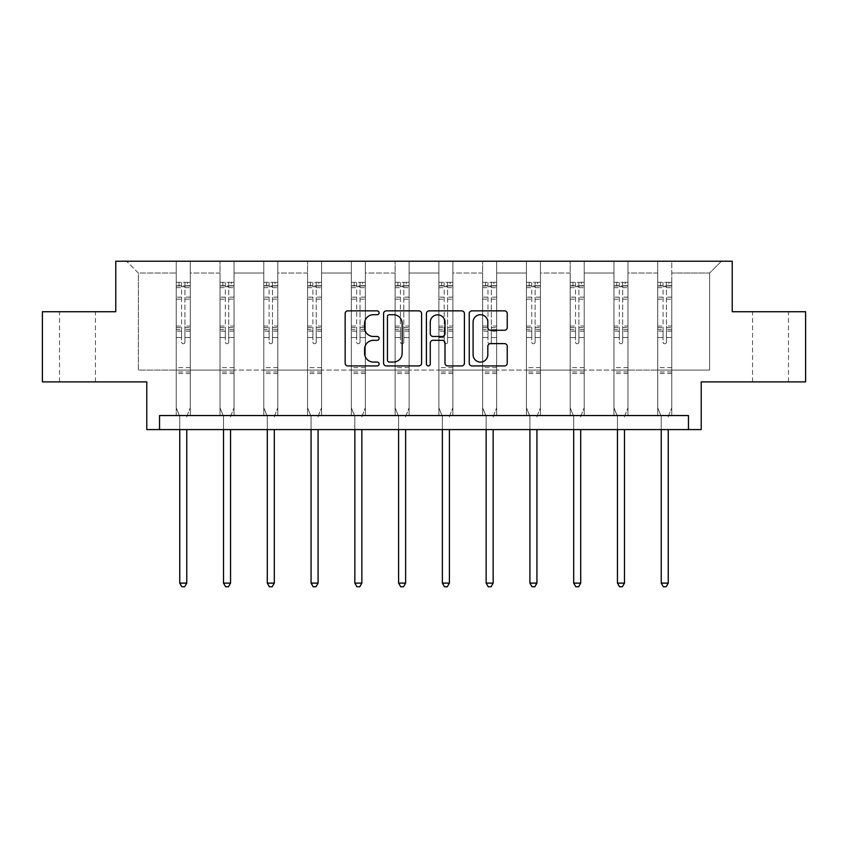 <?xml version="1.0" encoding="UTF-8"?>
<svg xmlns="http://www.w3.org/2000/svg" width="848" height="848" viewBox="0 0 848 848"><rect width="100%" height="100%" fill="white"/><g stroke="black" fill="none" stroke-linecap="round" stroke-linejoin="round"><path stroke-width="0.64" stroke-dasharray="4.24 3.18" d="M379.109 312.774A1.929 1.929 0 0 0 377.18 310.856L347.913 310.856A2.756 2.756 0 0 0 345.157 313.601L345.157 363.177A2.756 2.756 0 0 0 347.913 365.933L377.18 365.933A1.929 1.929 0 0 0 379.109 364.004A1.929 1.929 0 0 0 377.18 362.075L373.396 362.075A8.809 8.809 0 0 1 364.576 353.266L364.576 349.132A8.809 8.809 0 0 1 373.396 340.324L377.18 340.324A1.929 1.929 0 0 0 379.109 338.394A1.929 1.929 0 0 0 377.18 336.465L373.396 336.465A8.809 8.809 0 0 1 364.576 327.646L364.576 323.523A8.809 8.809 0 0 1 373.396 314.703L377.18 314.703A1.929 1.929 0 0 0 379.109 312.774M770.525 311.735L788.481 311.735L770.525 311.735M770.525 381.886L788.481 381.886L770.525 381.886M77.475 311.735L59.519 311.735L77.475 311.735M77.475 381.886L59.519 381.886L77.475 381.886M688.459 429.586L688.459 415.552L688.459 429.586L701.222 429.586L701.222 381.886L805.6 381.886L805.6 311.735L732.227 311.735L732.227 261.226L115.773 261.226L115.773 311.735L42.4 311.735L42.4 381.886L146.778 381.886L146.778 429.586L159.541 429.586L159.541 415.552L688.459 415.552L159.541 415.552L688.459 415.552L688.459 429.586L159.541 429.586L159.541 415.552L159.541 429.586M671.764 370.099L671.764 273.014L709.638 273.014L721.425 261.226L671.764 261.226L721.425 261.226L709.638 273.014L671.764 273.014L671.764 261.226L671.764 415.552L657.73 415.552L671.764 415.552L657.73 415.552L671.764 415.552L671.764 261.226L627.986 261.226L671.764 261.226L671.764 370.099L709.638 370.099L709.638 273.014L709.638 370.099L671.764 370.099L671.764 415.552L671.764 370.099L627.986 370.099L657.73 370.099L657.73 273.014L657.73 370.099L671.764 370.099M613.963 261.226L627.986 261.226L627.986 415.552L613.963 415.552L627.986 415.552L613.963 415.552L627.986 415.552L627.986 261.226L584.219 261.226L613.963 261.226L613.963 415.552L613.963 261.226L613.963 370.099L584.219 370.099L613.963 370.099L613.963 273.014L584.219 273.014L584.219 370.099L584.219 261.226L584.219 415.552L570.185 415.552L584.219 415.552L570.185 415.552L584.219 415.552L584.219 261.226L540.441 261.226L584.219 261.226L584.219 273.014L613.963 273.014L613.963 261.226M526.417 261.226L540.441 261.226L540.441 415.552L526.417 415.552L540.441 415.552L526.417 415.552L540.441 415.552L540.441 261.226L496.674 261.226L526.417 261.226L526.417 415.552L526.417 261.226L526.417 370.099L496.674 370.099L526.417 370.099L526.417 273.014L496.674 273.014L496.674 370.099L496.674 261.226L496.674 415.552L482.639 415.552L496.674 415.552L482.639 415.552L496.674 415.552L496.674 261.226L452.896 261.226L496.674 261.226L496.674 273.014L526.417 273.014L526.417 261.226M438.872 261.226L452.896 261.226L452.896 415.552L438.872 415.552L452.896 415.552L438.872 415.552L452.896 415.552L452.896 261.226L409.128 261.226L438.872 261.226L438.872 415.552L438.872 261.226L438.872 370.099L409.128 370.099L438.872 370.099L438.872 273.014L409.128 273.014L409.128 370.099L409.128 261.226L409.128 415.552L395.104 415.552L409.128 415.552L395.104 415.552L409.128 415.552L409.128 261.226L365.361 261.226L409.128 261.226L409.128 273.014L438.872 273.014L438.872 261.226M351.326 261.226L365.361 261.226L365.361 415.552L351.326 415.552L365.361 415.552L351.326 415.552L365.361 415.552L365.361 261.226L321.583 261.226L351.326 261.226L351.326 415.552L351.326 261.226L351.326 370.099L321.583 370.099L351.326 370.099L351.326 273.014L321.583 273.014L321.583 370.099L321.583 261.226L321.583 415.552L307.559 415.552L321.583 415.552L307.559 415.552L321.583 415.552L321.583 261.226L277.815 261.226L321.583 261.226L321.583 273.014L351.326 273.014L351.326 261.226M263.781 261.226L277.815 261.226L277.815 415.552L263.781 415.552L277.815 415.552L263.781 415.552L277.815 415.552L277.815 261.226L234.037 261.226L263.781 261.226L263.781 415.552L263.781 261.226L263.781 370.099L234.037 370.099L263.781 370.099L263.781 273.014L234.037 273.014L234.037 370.099L234.037 261.226L234.037 415.552L220.014 415.552L234.037 415.552L220.014 415.552L234.037 415.552L234.037 261.226L190.27 261.226L234.037 261.226L234.037 273.014L263.781 273.014L263.781 261.226M176.236 261.226L190.27 261.226L190.27 415.552L176.236 415.552L190.27 415.552L176.236 415.552L190.27 415.552L190.27 261.226L126.575 261.226L176.236 261.226L176.236 415.552L176.236 261.226L176.236 370.099L138.362 370.099L138.362 273.014L176.236 273.014L138.362 273.014L126.575 261.226L138.362 273.014L138.362 370.099L176.236 370.099L176.236 261.226M657.73 273.014L627.986 273.014L627.986 370.099L627.986 261.226L627.986 273.014L657.73 273.014L657.73 261.226L657.73 415.552L657.73 273.014M570.185 273.014L570.185 370.099L540.441 370.099L570.185 370.099L570.185 273.014L540.441 273.014L540.441 370.099L540.441 261.226L540.441 273.014L570.185 273.014L570.185 261.226L570.185 415.552L570.185 273.014M482.639 273.014L482.639 370.099L452.896 370.099L482.639 370.099L482.639 273.014L452.896 273.014L452.896 370.099L452.896 261.226L452.896 273.014L482.639 273.014L482.639 261.226L482.639 415.552L482.639 273.014M395.104 273.014L395.104 370.099L365.361 370.099L395.104 370.099L395.104 273.014L365.361 273.014L365.361 370.099L365.361 261.226L365.361 273.014L395.104 273.014L395.104 261.226L395.104 415.552L395.104 273.014M307.559 273.014L307.559 370.099L277.815 370.099L307.559 370.099L307.559 273.014L277.815 273.014L277.815 370.099L277.815 261.226L277.815 273.014L307.559 273.014L307.559 261.226L307.559 415.552L307.559 273.014M220.014 273.014L220.014 370.099L190.27 370.099L220.014 370.099L220.014 273.014L190.27 273.014L190.27 370.099L190.27 261.226L190.27 273.014L220.014 273.014L220.014 261.226L220.014 415.552L220.014 273.014M613.963 370.099L627.986 370.099L627.986 415.552L627.986 370.099L613.963 370.099L613.963 415.552L613.963 370.099M570.185 370.099L584.219 370.099L584.219 415.552L584.219 370.099L570.185 370.099L570.185 415.552L570.185 370.099M526.417 370.099L540.441 370.099L540.441 415.552L540.441 370.099L526.417 370.099L526.417 415.552L526.417 370.099M482.639 370.099L496.674 370.099L496.674 415.552L496.674 370.099L482.639 370.099L482.639 415.552L482.639 370.099M438.872 370.099L452.896 370.099L452.896 415.552L452.896 370.099L438.872 370.099L438.872 415.552L438.872 370.099M395.104 370.099L409.128 370.099L409.128 415.552L409.128 370.099L395.104 370.099L395.104 415.552L395.104 370.099M351.326 370.099L365.361 370.099L365.361 415.552L365.361 370.099L351.326 370.099L351.326 415.552L351.326 370.099M307.559 370.099L321.583 370.099L321.583 415.552L321.583 370.099L307.559 370.099L307.559 415.552L307.559 370.099M263.781 370.099L277.815 370.099L277.815 415.552L277.815 370.099L263.781 370.099L263.781 415.552L263.781 370.099M220.014 370.099L234.037 370.099L234.037 415.552L234.037 370.099L220.014 370.099L220.014 415.552L220.014 370.099M176.236 370.099L190.27 370.099L190.27 415.552L190.27 370.099L176.236 370.099L176.236 415.552L176.236 370.099M657.73 370.099L657.73 415.552L657.73 370.099M421.594 363.177L421.594 313.601A2.756 2.756 0 0 0 418.838 310.856L386.338 310.856A2.756 2.756 0 0 0 383.582 313.601L383.582 363.177A2.756 2.756 0 0 0 386.338 365.933L418.838 365.933A2.756 2.756 0 0 0 421.594 363.177M389.37 314.703A1.929 1.929 0 0 0 387.441 316.633L387.441 360.146A1.929 1.929 0 0 0 389.37 362.075L393.355 362.075A8.809 8.809 0 0 0 402.175 353.266L402.175 323.523A8.809 8.809 0 0 0 393.355 314.703L389.37 314.703M429.162 310.856L461.662 310.856A2.756 2.756 0 0 1 464.418 313.601L464.418 363.177A2.756 2.756 0 0 1 461.662 365.933L447.755 365.933A2.756 2.756 0 0 1 444.999 363.177L444.999 343.08A2.756 2.756 0 0 0 442.243 340.324L433.021 340.324A2.756 2.756 0 0 0 430.265 343.08L430.265 364.004A1.929 1.929 0 0 1 428.335 365.933A1.929 1.929 0 0 1 426.406 364.004L426.406 313.601A2.756 2.756 0 0 1 429.162 310.856M444.999 322.208A7.367 7.367 0 0 0 437.632 314.841A7.367 7.367 0 0 0 430.265 322.208L430.265 333.709A2.756 2.756 0 0 0 433.021 336.465L442.243 336.465A2.756 2.756 0 0 0 444.999 333.709L444.999 322.208M490.579 330.264L504.486 330.264A2.756 2.756 0 0 0 507.242 327.519L507.242 313.601A2.756 2.756 0 0 0 504.486 310.856L471.986 310.856A2.756 2.756 0 0 0 469.241 313.601L469.241 363.177A2.756 2.756 0 0 0 471.986 365.933L504.486 365.933A2.756 2.756 0 0 0 507.242 363.177L507.242 346.376A2.756 2.756 0 0 0 504.486 343.62L490.579 343.62A2.756 2.756 0 0 0 487.823 346.376L487.823 354.708A7.367 7.367 0 0 1 480.456 362.075A7.367 7.367 0 0 1 473.089 354.708L473.089 322.07A7.367 7.367 0 0 1 480.456 314.703A7.367 7.367 0 0 1 487.823 322.07L487.823 327.519A2.756 2.756 0 0 0 490.579 330.264M181.567 342.094A1.685 1.685 0 0 0 183.253 343.779A1.685 1.685 0 0 1 181.567 342.094L181.567 337.546L181.567 342.094M190.196 282.331L187.461 282.331L187.461 285.977L190.27 285.977L190.27 282.331L176.236 282.331L176.236 407.75L176.236 337.546L181.567 337.546L181.567 329.607L176.236 329.607M176.236 282.331L176.236 337.546L181.567 337.546L181.567 286.719L184.938 286.719L184.938 326.088L190.27 326.088L190.27 407.75L190.27 337.546L184.938 337.546L184.938 342.094A1.685 1.685 0 0 1 183.253 343.779A1.685 1.685 0 0 0 184.938 342.094L184.938 326.088M190.27 285.977L190.27 326.088M190.27 282.331L190.27 337.546L184.938 337.546L184.938 282.681L181.567 282.681L181.567 329.607M187.461 282.331L176.31 282.331M187.461 285.977L179.045 285.977L179.045 282.331M176.236 285.977L190.196 285.977M176.31 285.977L179.045 285.977M186.963 415.965L190.27 407.75L186.963 415.965A2.809 2.809 0 0 0 186.761 417.015A2.809 2.809 0 0 1 186.963 415.965M179.744 429.586L179.744 417.015A2.809 2.809 0 0 0 179.543 415.965L176.236 407.75L179.543 415.965A2.809 2.809 0 0 1 179.744 417.015L179.744 583.117L186.761 583.117L186.761 429.586M190.27 373.523L176.236 373.523M179.744 583.117L181.854 586.774L184.663 586.774L186.761 583.117M181.567 286.719L181.567 282.681M184.938 286.719L184.938 282.681M225.345 342.094A1.685 1.685 0 0 0 227.031 343.779A1.685 1.685 0 0 1 225.345 342.094L225.345 337.546L225.345 342.094M233.974 282.331L231.239 282.331L231.239 285.977L234.037 285.977L234.037 282.331L220.014 282.331L220.014 407.75L220.014 337.546L225.345 337.546L225.345 329.607L220.014 329.607M220.014 282.331L220.014 337.546L225.345 337.546L225.345 286.719L228.706 286.719L228.706 326.088L234.037 326.088L234.037 407.75L234.037 337.546L228.706 337.546L228.706 342.094A1.685 1.685 0 0 1 227.031 343.779A1.685 1.685 0 0 0 228.706 342.094L228.706 326.088M234.037 285.977L234.037 326.088M234.037 282.331L234.037 337.546L228.706 337.546L228.706 282.681L225.345 282.681L225.345 329.607M231.239 282.331L220.088 282.331M231.239 285.977L222.823 285.977L222.823 282.331M220.014 285.977L233.974 285.977M220.088 285.977L222.823 285.977M230.741 415.965L234.037 407.75L230.741 415.965A2.809 2.809 0 0 0 230.539 417.015A2.809 2.809 0 0 1 230.741 415.965M223.522 429.586L223.522 417.015A2.809 2.809 0 0 0 223.321 415.965L220.014 407.75L223.321 415.965A2.809 2.809 0 0 1 223.522 417.015L223.522 583.117L230.539 583.117L230.539 429.586M234.037 373.523L220.014 373.523M223.522 583.117L225.621 586.774L228.43 586.774L230.539 583.117M225.345 286.719L225.345 282.681M228.706 286.719L228.706 282.681M269.113 342.094A1.685 1.685 0 0 0 270.798 343.779A1.685 1.685 0 0 1 269.113 342.094L269.113 337.546L269.113 342.094M277.741 282.331L275.006 282.331L275.006 285.977L277.815 285.977L277.815 282.331L263.781 282.331L263.781 407.75L263.781 337.546L269.113 337.546L269.113 329.607L263.781 329.607M263.781 282.331L263.781 337.546L269.113 337.546L269.113 286.719L272.484 286.719L272.484 326.088L277.815 326.088L277.815 407.75L277.815 337.546L272.484 337.546L272.484 342.094A1.685 1.685 0 0 1 270.798 343.779A1.685 1.685 0 0 0 272.484 342.094L272.484 326.088M277.815 285.977L277.815 326.088M277.815 282.331L277.815 337.546L272.484 337.546L272.484 282.681L269.113 282.681L269.113 329.607M275.006 282.331L263.855 282.331M275.006 285.977L266.59 285.977L266.59 282.331M263.781 285.977L277.741 285.977M263.855 285.977L266.59 285.977M274.508 415.965L277.815 407.75L274.508 415.965A2.809 2.809 0 0 0 274.307 417.015A2.809 2.809 0 0 1 274.508 415.965M267.29 429.586L267.29 417.015A2.809 2.809 0 0 0 267.088 415.965L263.781 407.75L267.088 415.965A2.809 2.809 0 0 1 267.29 417.015L267.29 583.117L274.307 583.117L274.307 429.586M277.815 373.523L263.781 373.523M267.29 583.117L269.399 586.774L272.197 586.774L274.307 583.117M269.113 286.719L269.113 282.681M272.484 286.719L272.484 282.681M312.891 342.094A1.685 1.685 0 0 0 314.566 343.779A1.685 1.685 0 0 1 312.891 342.094L312.891 337.546L312.891 342.094M321.519 282.331L318.784 282.331L318.784 285.977L321.583 285.977L321.583 282.331L307.559 282.331L307.559 407.75L307.559 337.546L312.891 337.546L312.891 329.607L307.559 329.607M307.559 282.331L307.559 337.546L312.891 337.546L312.891 286.719L316.251 286.719L316.251 326.088L321.583 326.088L321.583 407.75L321.583 337.546L316.251 337.546L316.251 342.094A1.685 1.685 0 0 1 314.566 343.779A1.685 1.685 0 0 0 316.251 342.094L316.251 326.088M321.583 285.977L321.583 326.088M321.583 282.331L321.583 337.546L316.251 337.546L316.251 282.681L312.891 282.681L312.891 329.607M318.784 282.331L307.623 282.331M318.784 285.977L310.357 285.977L310.357 282.331M307.559 285.977L321.519 285.977M307.623 285.977L310.357 285.977M318.276 415.965L321.583 407.75L318.276 415.965A2.809 2.809 0 0 0 318.074 417.015A2.809 2.809 0 0 1 318.276 415.965M311.068 429.586L311.068 417.015A2.809 2.809 0 0 0 310.856 415.965L307.559 407.75L310.856 415.965A2.809 2.809 0 0 1 311.068 417.015L311.068 583.117L318.074 583.117L318.074 429.586M321.583 373.523L307.559 373.523M311.068 583.117L313.166 586.774L315.975 586.774L318.074 583.117M312.891 286.719L312.891 282.681M316.251 286.719L316.251 282.681M356.658 342.094A1.685 1.685 0 0 0 358.344 343.779A1.685 1.685 0 0 1 356.658 342.094L356.658 337.546L356.658 342.094M365.287 282.331L362.552 282.331L362.552 285.977L365.361 285.977L365.361 282.331L351.326 282.331L351.326 407.75L351.326 337.546L356.658 337.546L356.658 329.607L351.326 329.607M351.326 282.331L351.326 337.546L356.658 337.546L356.658 286.719L360.029 286.719L360.029 326.088L365.361 326.088L365.361 407.75L365.361 337.546L360.029 337.546L360.029 342.094A1.685 1.685 0 0 1 358.344 343.779A1.685 1.685 0 0 0 360.029 342.094L360.029 326.088M365.361 285.977L365.361 326.088M365.361 282.331L365.361 337.546L360.029 337.546L360.029 282.681L356.658 282.681L356.658 329.607M362.552 282.331L351.401 282.331M362.552 285.977L354.135 285.977L354.135 282.331M351.326 285.977L365.287 285.977M351.401 285.977L354.135 285.977M362.054 415.965L365.361 407.75L362.054 415.965A2.809 2.809 0 0 0 361.852 417.015A2.809 2.809 0 0 1 362.054 415.965M354.835 429.586L354.835 417.015A2.809 2.809 0 0 0 354.634 415.965L351.326 407.75L354.634 415.965A2.809 2.809 0 0 1 354.835 417.015L354.835 583.117L361.852 583.117L361.852 429.586M365.361 373.523L351.326 373.523M354.835 583.117L356.944 586.774L359.743 586.774L361.852 583.117M356.658 286.719L356.658 282.681M360.029 286.719L360.029 282.681M400.426 342.094A1.685 1.685 0 0 0 402.111 343.779A1.685 1.685 0 0 1 400.426 342.094L400.426 337.546L400.426 342.094M409.054 282.331L406.319 282.331L406.319 285.977L409.128 285.977L409.128 282.331L395.104 282.331L395.104 407.75L395.104 337.546L400.426 337.546L400.426 329.607L395.104 329.607M395.104 282.331L395.104 337.546L400.426 337.546L400.426 286.719L403.796 286.719L403.796 326.088L409.128 326.088L409.128 407.75L409.128 337.546L403.796 337.546L403.796 342.094A1.685 1.685 0 0 1 402.111 343.779A1.685 1.685 0 0 0 403.796 342.094L403.796 326.088M409.128 285.977L409.128 326.088M409.128 282.331L409.128 337.546L403.796 337.546L403.796 282.681L400.426 282.681L400.426 329.607M406.319 282.331L395.168 282.331M406.319 285.977L397.903 285.977L397.903 282.331M395.104 285.977L409.054 285.977M395.168 285.977L397.903 285.977M405.821 415.965L409.128 407.75L405.821 415.965A2.809 2.809 0 0 0 405.62 417.015A2.809 2.809 0 0 1 405.821 415.965M398.602 429.586L398.602 417.015A2.809 2.809 0 0 0 398.401 415.965L395.104 407.75L398.401 415.965A2.809 2.809 0 0 1 398.602 417.015L398.602 583.117L405.62 583.117L405.62 429.586M409.128 373.523L395.104 373.523M398.602 583.117L400.712 586.774L403.521 586.774L405.62 583.117M400.426 286.719L400.426 282.681M403.796 286.719L403.796 282.681M444.204 342.094A1.685 1.685 0 0 0 445.889 343.779A1.685 1.685 0 0 1 444.204 342.094L444.204 337.546L444.204 342.094M452.832 282.331L450.097 282.331L450.097 285.977L452.896 285.977L452.896 282.331L438.872 282.331L438.872 407.75L438.872 337.546L444.204 337.546L444.204 329.607L438.872 329.607M438.872 282.331L438.872 337.546L444.204 337.546L444.204 286.719L447.574 286.719L447.574 326.088L452.896 326.088L452.896 407.75L452.896 337.546L447.574 337.546L447.574 342.094A1.685 1.685 0 0 1 445.889 343.779A1.685 1.685 0 0 0 447.574 342.094L447.574 326.088M452.896 285.977L452.896 326.088M452.896 282.331L452.896 337.546L447.574 337.546L447.574 282.681L444.204 282.681L444.204 329.607M450.097 282.331L438.946 282.331M450.097 285.977L441.681 285.977L441.681 282.331M438.872 285.977L452.832 285.977M438.946 285.977L441.681 285.977M449.599 415.965L452.896 407.75L449.599 415.965A2.809 2.809 0 0 0 449.398 417.015A2.809 2.809 0 0 1 449.599 415.965M442.38 429.586L442.38 417.015A2.809 2.809 0 0 0 442.179 415.965L438.872 407.75L442.179 415.965A2.809 2.809 0 0 1 442.38 417.015L442.38 583.117L449.398 583.117L449.398 429.586M452.896 373.523L438.872 373.523M442.38 583.117L444.479 586.774L447.288 586.774L449.398 583.117M444.204 286.719L444.204 282.681M447.574 286.719L447.574 282.681M487.971 342.094A1.685 1.685 0 0 0 489.656 343.779A1.685 1.685 0 0 1 487.971 342.094L487.971 337.546L487.971 342.094M496.599 282.331L493.865 282.331L493.865 285.977L496.674 285.977L496.674 282.331L482.639 282.331L482.639 407.75L482.639 337.546L487.971 337.546L487.971 329.607L482.639 329.607M482.639 282.331L482.639 337.546L487.971 337.546L487.971 286.719L491.342 286.719L491.342 326.088L496.674 326.088L496.674 407.75L496.674 337.546L491.342 337.546L491.342 342.094A1.685 1.685 0 0 1 489.656 343.779A1.685 1.685 0 0 0 491.342 342.094L491.342 326.088M496.674 285.977L496.674 326.088M496.674 282.331L496.674 337.546L491.342 337.546L491.342 282.681L487.971 282.681L487.971 329.607M493.865 282.331L482.713 282.331M493.865 285.977L485.448 285.977L485.448 282.331M482.639 285.977L496.599 285.977M482.713 285.977L485.448 285.977M493.366 415.965L496.674 407.75L493.366 415.965A2.809 2.809 0 0 0 493.165 417.015A2.809 2.809 0 0 1 493.366 415.965M486.148 429.586L486.148 417.015A2.809 2.809 0 0 0 485.946 415.965L482.639 407.75L485.946 415.965A2.809 2.809 0 0 1 486.148 417.015L486.148 583.117L493.165 583.117L493.165 429.586M496.674 373.523L482.639 373.523M486.148 583.117L488.257 586.774L491.056 586.774L493.165 583.117M487.971 286.719L487.971 282.681M491.342 286.719L491.342 282.681M531.749 342.094A1.685 1.685 0 0 0 533.434 343.779A1.685 1.685 0 0 1 531.749 342.094L531.749 337.546L531.749 342.094M540.377 282.331L537.643 282.331L537.643 285.977L540.441 285.977L540.441 282.331L526.417 282.331L526.417 407.75L526.417 337.546L531.749 337.546L531.749 329.607L526.417 329.607M526.417 282.331L526.417 337.546L531.749 337.546L531.749 286.719L535.109 286.719L535.109 326.088L540.441 326.088L540.441 407.75L540.441 337.546L535.109 337.546L535.109 342.094A1.685 1.685 0 0 1 533.434 343.779A1.685 1.685 0 0 0 535.109 342.094L535.109 326.088M540.441 285.977L540.441 326.088M540.441 282.331L540.441 337.546L535.109 337.546L535.109 282.681L531.749 282.681L531.749 329.607M537.643 282.331L526.481 282.331M537.643 285.977L529.216 285.977L529.216 282.331M526.417 285.977L540.377 285.977M526.481 285.977L529.216 285.977M537.144 415.965L540.441 407.75L537.144 415.965A2.809 2.809 0 0 0 536.932 417.015A2.809 2.809 0 0 1 537.144 415.965M529.926 429.586L529.926 417.015A2.809 2.809 0 0 0 529.724 415.965L526.417 407.75L529.724 415.965A2.809 2.809 0 0 1 529.926 417.015L529.926 583.117L536.932 583.117L536.932 429.586M540.441 373.523L526.417 373.523M529.926 583.117L532.025 586.774L534.834 586.774L536.932 583.117M531.749 286.719L531.749 282.681M535.109 286.719L535.109 282.681M575.516 342.094A1.685 1.685 0 0 0 577.202 343.779A1.685 1.685 0 0 1 575.516 342.094L575.516 337.546L575.516 342.094M584.145 282.331L581.41 282.331L581.41 285.977L584.219 285.977L584.219 282.331L570.185 282.331L570.185 407.75L570.185 337.546L575.516 337.546L575.516 329.607L570.185 329.607M570.185 282.331L570.185 337.546L575.516 337.546L575.516 286.719L578.887 286.719L578.887 326.088L584.219 326.088L584.219 407.75L584.219 337.546L578.887 337.546L578.887 342.094A1.685 1.685 0 0 1 577.202 343.779A1.685 1.685 0 0 0 578.887 342.094L578.887 326.088M584.219 285.977L584.219 326.088M584.219 282.331L584.219 337.546L578.887 337.546L578.887 282.681L575.516 282.681L575.516 329.607M581.41 282.331L570.259 282.331M581.41 285.977L572.994 285.977L572.994 282.331M570.185 285.977L584.145 285.977M570.259 285.977L572.994 285.977M580.912 415.965L584.219 407.75L580.912 415.965A2.809 2.809 0 0 0 580.71 417.015A2.809 2.809 0 0 1 580.912 415.965M573.693 429.586L573.693 417.015A2.809 2.809 0 0 0 573.492 415.965L570.185 407.75L573.492 415.965A2.809 2.809 0 0 1 573.693 417.015L573.693 583.117L580.71 583.117L580.71 429.586M584.219 373.523L570.185 373.523M573.693 583.117L575.803 586.774L578.601 586.774L580.71 583.117M575.516 286.719L575.516 282.681M578.887 286.719L578.887 282.681M619.294 342.094A1.685 1.685 0 0 0 620.969 343.779A1.685 1.685 0 0 1 619.294 342.094L619.294 337.546L619.294 342.094M627.923 282.331L625.177 282.331L625.177 285.977L627.986 285.977L627.986 282.331L613.963 282.331L613.963 407.75L613.963 337.546L619.294 337.546L619.294 329.607L613.963 329.607M613.963 282.331L613.963 337.546L619.294 337.546L619.294 286.719L622.655 286.719L622.655 326.088L627.986 326.088L627.986 407.75L627.986 337.546L622.655 337.546L622.655 342.094A1.685 1.685 0 0 1 620.969 343.779A1.685 1.685 0 0 0 622.655 342.094L622.655 326.088M627.986 285.977L627.986 326.088M627.986 282.331L627.986 337.546L622.655 337.546L622.655 282.681L619.294 282.681L619.294 329.607M625.177 282.331L614.026 282.331M625.177 285.977L616.761 285.977L616.761 282.331M613.963 285.977L627.923 285.977M614.026 285.977L616.761 285.977M624.679 415.965L627.986 407.75L624.679 415.965A2.809 2.809 0 0 0 624.478 417.015A2.809 2.809 0 0 1 624.679 415.965M617.461 429.586L617.461 417.015A2.809 2.809 0 0 0 617.259 415.965L613.963 407.75L617.259 415.965A2.809 2.809 0 0 1 617.461 417.015L617.461 583.117L624.478 583.117L624.478 429.586M627.986 373.523L613.963 373.523M617.461 583.117L619.57 586.774L622.379 586.774L624.478 583.117M619.294 286.719L619.294 282.681M622.655 286.719L622.655 282.681M663.062 342.094A1.685 1.685 0 0 0 664.747 343.779A1.685 1.685 0 0 1 663.062 342.094L663.062 337.546L663.062 342.094M671.69 282.331L668.955 282.331L668.955 285.977L671.764 285.977L671.764 282.331L657.73 282.331L657.73 407.75L657.73 337.546L663.062 337.546L663.062 329.607L657.73 329.607M657.73 282.331L657.73 337.546L663.062 337.546L663.062 286.719L666.433 286.719L666.433 326.088L671.764 326.088L671.764 407.75L671.764 337.546L666.433 337.546L666.433 342.094A1.685 1.685 0 0 1 664.747 343.779A1.685 1.685 0 0 0 666.433 342.094L666.433 326.088M671.764 285.977L671.764 326.088M671.764 282.331L671.764 337.546L666.433 337.546L666.433 282.681L663.062 282.681L663.062 329.607M668.955 282.331L657.804 282.331M668.955 285.977L660.539 285.977L660.539 282.331M657.73 285.977L671.69 285.977M657.804 285.977L660.539 285.977M668.457 415.965L671.764 407.75L668.457 415.965A2.809 2.809 0 0 0 668.256 417.015A2.809 2.809 0 0 1 668.457 415.965M661.239 429.586L661.239 417.015A2.809 2.809 0 0 0 661.037 415.965L657.73 407.75L661.037 415.965A2.809 2.809 0 0 1 661.239 417.015L661.239 583.117L668.256 583.117L668.256 429.586M671.764 373.523L657.73 373.523M661.239 583.117L663.337 586.774L666.146 586.774L668.256 583.117M663.062 286.719L663.062 282.681M666.433 286.719L666.433 282.681M181.567 297.15L176.236 297.15M176.236 299.153L181.567 299.153M176.236 326.088L181.567 326.088M190.27 367.629L176.236 367.629M181.567 331.197L176.236 331.197M190.27 331.197L184.938 331.197M176.236 327.678L181.567 327.678M184.938 327.678L190.27 327.678M190.27 329.607L184.938 329.607M190.27 297.15L184.938 297.15M184.938 299.153L190.27 299.153M181.567 285.691L176.236 285.691M176.236 287.684L181.567 287.684M190.27 285.691L184.938 285.691M184.938 287.684L190.27 287.684M190.27 371.943L176.236 371.943M225.345 297.15L220.014 297.15M220.014 299.153L225.345 299.153M220.014 326.088L225.345 326.088M234.037 367.629L220.014 367.629M225.345 331.197L220.014 331.197M234.037 331.197L228.706 331.197M220.014 327.678L225.345 327.678M228.706 327.678L234.037 327.678M234.037 329.607L228.706 329.607M234.037 297.15L228.706 297.15M228.706 299.153L234.037 299.153M225.345 285.691L220.014 285.691M220.014 287.684L225.345 287.684M234.037 285.691L228.706 285.691M228.706 287.684L234.037 287.684M234.037 371.943L220.014 371.943M269.113 297.15L263.781 297.15M263.781 299.153L269.113 299.153M263.781 326.088L269.113 326.088M277.815 367.629L263.781 367.629M269.113 331.197L263.781 331.197M277.815 331.197L272.484 331.197M263.781 327.678L269.113 327.678M272.484 327.678L277.815 327.678M277.815 329.607L272.484 329.607M277.815 297.15L272.484 297.15M272.484 299.153L277.815 299.153M269.113 285.691L263.781 285.691M263.781 287.684L269.113 287.684M277.815 285.691L272.484 285.691M272.484 287.684L277.815 287.684M277.815 371.943L263.781 371.943M312.891 297.15L307.559 297.15M307.559 299.153L312.891 299.153M307.559 326.088L312.891 326.088M321.583 367.629L307.559 367.629M312.891 331.197L307.559 331.197M321.583 331.197L316.251 331.197M307.559 327.678L312.891 327.678M316.251 327.678L321.583 327.678M321.583 329.607L316.251 329.607M321.583 297.15L316.251 297.15M316.251 299.153L321.583 299.153M312.891 285.691L307.559 285.691M307.559 287.684L312.891 287.684M321.583 285.691L316.251 285.691M316.251 287.684L321.583 287.684M321.583 371.943L307.559 371.943M356.658 297.15L351.326 297.15M351.326 299.153L356.658 299.153M351.326 326.088L356.658 326.088M365.361 367.629L351.326 367.629M356.658 331.197L351.326 331.197M365.361 331.197L360.029 331.197M351.326 327.678L356.658 327.678M360.029 327.678L365.361 327.678M365.361 329.607L360.029 329.607M365.361 297.15L360.029 297.15M360.029 299.153L365.361 299.153M356.658 285.691L351.326 285.691M351.326 287.684L356.658 287.684M365.361 285.691L360.029 285.691M360.029 287.684L365.361 287.684M365.361 371.943L351.326 371.943M400.426 297.15L395.104 297.15M395.104 299.153L400.426 299.153M395.104 326.088L400.426 326.088M409.128 367.629L395.104 367.629M400.426 331.197L395.104 331.197M409.128 331.197L403.796 331.197M395.104 327.678L400.426 327.678M403.796 327.678L409.128 327.678M409.128 329.607L403.796 329.607M409.128 297.15L403.796 297.15M403.796 299.153L409.128 299.153M400.426 285.691L395.104 285.691M395.104 287.684L400.426 287.684M409.128 285.691L403.796 285.691M403.796 287.684L409.128 287.684M409.128 371.943L395.104 371.943M444.204 297.15L438.872 297.15M438.872 299.153L444.204 299.153M438.872 326.088L444.204 326.088M452.896 367.629L438.872 367.629M444.204 331.197L438.872 331.197M452.896 331.197L447.574 331.197M438.872 327.678L444.204 327.678M447.574 327.678L452.896 327.678M452.896 329.607L447.574 329.607M452.896 297.15L447.574 297.15M447.574 299.153L452.896 299.153M444.204 285.691L438.872 285.691M438.872 287.684L444.204 287.684M452.896 285.691L447.574 285.691M447.574 287.684L452.896 287.684M452.896 371.943L438.872 371.943M487.971 297.15L482.639 297.15M482.639 299.153L487.971 299.153M482.639 326.088L487.971 326.088M496.674 367.629L482.639 367.629M487.971 331.197L482.639 331.197M496.674 331.197L491.342 331.197M482.639 327.678L487.971 327.678M491.342 327.678L496.674 327.678M496.674 329.607L491.342 329.607M496.674 297.15L491.342 297.15M491.342 299.153L496.674 299.153M487.971 285.691L482.639 285.691M482.639 287.684L487.971 287.684M496.674 285.691L491.342 285.691M491.342 287.684L496.674 287.684M496.674 371.943L482.639 371.943M531.749 297.15L526.417 297.15M526.417 299.153L531.749 299.153M526.417 326.088L531.749 326.088M540.441 367.629L526.417 367.629M531.749 331.197L526.417 331.197M540.441 331.197L535.109 331.197M526.417 327.678L531.749 327.678M535.109 327.678L540.441 327.678M540.441 329.607L535.109 329.607M540.441 297.15L535.109 297.15M535.109 299.153L540.441 299.153M531.749 285.691L526.417 285.691M526.417 287.684L531.749 287.684M540.441 285.691L535.109 285.691M535.109 287.684L540.441 287.684M540.441 371.943L526.417 371.943M575.516 297.15L570.185 297.15M570.185 299.153L575.516 299.153M570.185 326.088L575.516 326.088M584.219 367.629L570.185 367.629M575.516 331.197L570.185 331.197M584.219 331.197L578.887 331.197M570.185 327.678L575.516 327.678M578.887 327.678L584.219 327.678M584.219 329.607L578.887 329.607M584.219 297.15L578.887 297.15M578.887 299.153L584.219 299.153M575.516 285.691L570.185 285.691M570.185 287.684L575.516 287.684M584.219 285.691L578.887 285.691M578.887 287.684L584.219 287.684M584.219 371.943L570.185 371.943M619.294 297.15L613.963 297.15M613.963 299.153L619.294 299.153M613.963 326.088L619.294 326.088M627.986 367.629L613.963 367.629M619.294 331.197L613.963 331.197M627.986 331.197L622.655 331.197M613.963 327.678L619.294 327.678M622.655 327.678L627.986 327.678M627.986 329.607L622.655 329.607M627.986 297.15L622.655 297.15M622.655 299.153L627.986 299.153M619.294 285.691L613.963 285.691M613.963 287.684L619.294 287.684M627.986 285.691L622.655 285.691M622.655 287.684L627.986 287.684M627.986 371.943L613.963 371.943M663.062 297.15L657.73 297.15M657.73 299.153L663.062 299.153M657.73 326.088L663.062 326.088M671.764 367.629L657.73 367.629M663.062 331.197L657.73 331.197M671.764 331.197L666.433 331.197M657.73 327.678L663.062 327.678M666.433 327.678L671.764 327.678M671.764 329.607L666.433 329.607M671.764 297.15L666.433 297.15M666.433 299.153L671.764 299.153M663.062 285.691L657.73 285.691M657.73 287.684L663.062 287.684M671.764 285.691L666.433 285.691M666.433 287.684L671.764 287.684M671.764 371.943L657.73 371.943M752.568 381.886L752.568 311.735M59.519 381.886L59.519 311.735M95.432 381.886L95.432 311.735M788.481 381.886L788.481 311.735"/><path stroke-width="1.27" d="M379.109 312.774A1.929 1.929 0 0 0 377.18 310.856L347.913 310.856A2.756 2.756 0 0 0 345.157 313.601L345.157 363.177A2.756 2.756 0 0 0 347.913 365.933L377.18 365.933A1.929 1.929 0 0 0 379.109 364.004A1.929 1.929 0 0 0 377.18 362.075L373.396 362.075A8.809 8.809 0 0 1 364.576 353.266L364.576 349.132A8.809 8.809 0 0 1 373.396 340.324L377.18 340.324A1.929 1.929 0 0 0 379.109 338.394A1.929 1.929 0 0 0 377.18 336.465L373.396 336.465A8.809 8.809 0 0 1 364.576 327.646L364.576 323.523A8.809 8.809 0 0 1 373.396 314.703L377.18 314.703A1.929 1.929 0 0 0 379.109 312.774M42.4 311.735L42.4 381.886L146.778 381.886L146.778 429.586L701.222 429.586L701.222 381.886L805.6 381.886L805.6 311.735L732.227 311.735L732.227 261.226L115.773 261.226L115.773 311.735L42.4 311.735M504.486 330.264A2.756 2.756 0 0 0 507.242 327.519L507.242 313.601A2.756 2.756 0 0 0 504.486 310.856L471.986 310.856A2.756 2.756 0 0 0 469.241 313.601L469.241 363.177A2.756 2.756 0 0 0 471.986 365.933L504.486 365.933A2.756 2.756 0 0 0 507.242 363.177L507.242 346.376A2.756 2.756 0 0 0 504.486 343.62L490.579 343.62A2.756 2.756 0 0 0 487.823 346.376L487.823 354.708A7.367 7.367 0 0 1 480.456 362.075A7.367 7.367 0 0 1 473.089 354.708L473.089 322.07A7.367 7.367 0 0 1 480.456 314.703A7.367 7.367 0 0 1 487.823 322.07L487.823 327.519A2.756 2.756 0 0 0 490.579 330.264L504.486 330.264M688.459 429.586L688.459 415.552L159.541 415.552L159.541 429.586M421.594 313.601A2.756 2.756 0 0 0 418.838 310.856L386.338 310.856A2.756 2.756 0 0 0 383.582 313.601L383.582 363.177A2.756 2.756 0 0 0 386.338 365.933L418.838 365.933A2.756 2.756 0 0 0 421.594 363.177L421.594 313.601M429.162 310.856L461.662 310.856A2.756 2.756 0 0 1 464.418 313.601L464.418 363.177A2.756 2.756 0 0 1 461.662 365.933L447.755 365.933A2.756 2.756 0 0 1 444.999 363.177L444.999 343.08A2.756 2.756 0 0 0 442.243 340.324L433.021 340.324A2.756 2.756 0 0 0 430.265 343.08L430.265 364.004A1.929 1.929 0 0 1 428.335 365.933A1.929 1.929 0 0 1 426.406 364.004L426.406 313.601A2.756 2.756 0 0 1 429.162 310.856M389.37 314.703A1.929 1.929 0 0 0 387.441 316.633L387.441 360.146A1.929 1.929 0 0 0 389.37 362.075L393.355 362.075A8.809 8.809 0 0 0 402.175 353.266L402.175 323.523A8.809 8.809 0 0 0 393.355 314.703L389.37 314.703M444.999 322.208A7.367 7.367 0 0 0 437.632 314.841A7.367 7.367 0 0 0 430.265 322.208L430.265 333.709A2.756 2.756 0 0 0 433.021 336.465L442.243 336.465A2.756 2.756 0 0 0 444.999 333.709L444.999 322.208M179.744 429.586L179.744 583.117L186.761 583.117L186.761 429.586M186.761 583.117L184.663 586.774L181.854 586.774L179.744 583.117M223.522 429.586L223.522 583.117L230.539 583.117L230.539 429.586M230.539 583.117L228.43 586.774L225.621 586.774L223.522 583.117M267.29 429.586L267.29 583.117L274.307 583.117L274.307 429.586M274.307 583.117L272.197 586.774L269.399 586.774L267.29 583.117M311.068 429.586L311.068 583.117L318.074 583.117L318.074 429.586M318.074 583.117L315.975 586.774L313.166 586.774L311.068 583.117M354.835 429.586L354.835 583.117L361.852 583.117L361.852 429.586M361.852 583.117L359.743 586.774L356.944 586.774L354.835 583.117M398.602 429.586L398.602 583.117L405.62 583.117L405.62 429.586M405.62 583.117L403.521 586.774L400.712 586.774L398.602 583.117M442.38 429.586L442.38 583.117L449.398 583.117L449.398 429.586M449.398 583.117L447.288 586.774L444.479 586.774L442.38 583.117M486.148 429.586L486.148 583.117L493.165 583.117L493.165 429.586M493.165 583.117L491.056 586.774L488.257 586.774L486.148 583.117M529.926 429.586L529.926 583.117L536.932 583.117L536.932 429.586M536.932 583.117L534.834 586.774L532.025 586.774L529.926 583.117M573.693 429.586L573.693 583.117L580.71 583.117L580.71 429.586M580.71 583.117L578.601 586.774L575.803 586.774L573.693 583.117M617.461 429.586L617.461 583.117L624.478 583.117L624.478 429.586M624.478 583.117L622.379 586.774L619.57 586.774L617.461 583.117M661.239 429.586L661.239 583.117L668.256 583.117L668.256 429.586M668.256 583.117L666.146 586.774L663.337 586.774L661.239 583.117"/></g></svg>
